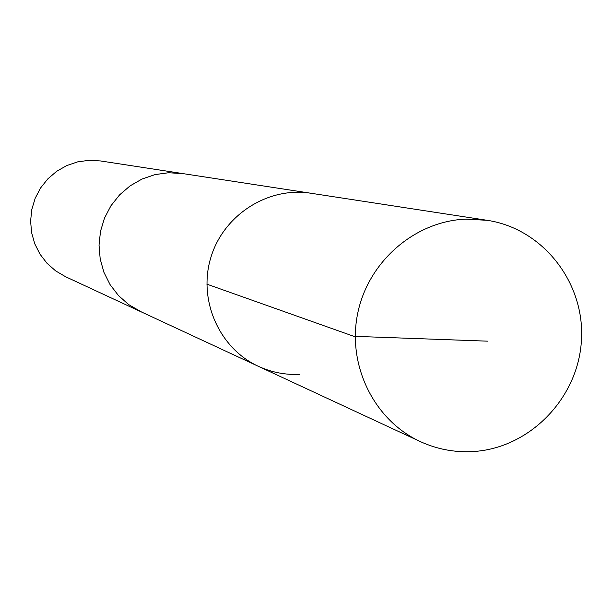 <?xml version="1.0" encoding="UTF-8"?>
<svg xmlns="http://www.w3.org/2000/svg" width="612" height="612" viewBox="0 0 612 612"><rect width="100%" height="100%" fill="white"/><g stroke="black" fill="none" stroke-linecap="round" stroke-linejoin="round"><path stroke-width="0.92" d="M487.167 220.305C543.165 228.643 585.409 283.195 581.4 340.915C577.988 398.657 529.189 448.573 472.693 451.564C454.395 452.536 436.907 449.208 420.245 441.558C374.085 420.306 346.981 365.288 357.668 313.535C368.08 261.729 414.699 221.192 465.701 219.142L487.167 220.305L310.735 193.224C268.064 186.446 223.518 214.942 210.857 257.484C197.821 299.918 219.104 348.32 258.379 366.32L140.492 311.523L128.711 304.6L118.453 295.519L110.084 284.626L103.925 272.294L100.192 258.975L99.037 245.167L100.498 231.359L104.514 218.056L110.956 205.754L119.577 194.907L130.065 185.887L142.03 179.041L155.035 174.604L168.606 172.745L182.238 173.502L310.735 193.224C268.064 186.446 223.518 214.942 210.857 257.484C197.821 299.918 219.104 348.32 258.379 366.32C271.56 372.371 285.383 375.049 299.865 374.345M141.716 312.097L128.704 304.608L118.445 295.535L110.076 284.634L103.91 272.294L100.184 258.983L99.022 245.167L100.483 231.351L104.507 218.056L110.948 205.754L119.57 194.891L130.058 185.88L142.022 179.033L155.027 174.596L168.606 172.729L183.569 173.709M140.485 311.539L65.576 276.723L55.646 270.887L46.994 263.259L39.941 254.102L34.739 243.744L31.587 232.575L30.6 220.986L31.816 209.411L35.182 198.265L40.591 187.953L47.835 178.865L56.656 171.314L66.723 165.577L77.67 161.866L89.1 160.306L100.59 160.956L182.238 173.494M206.864 284.152L353.79 336.309L487.504 341.159M258.379 366.32L420.245 441.558"/></g></svg>
